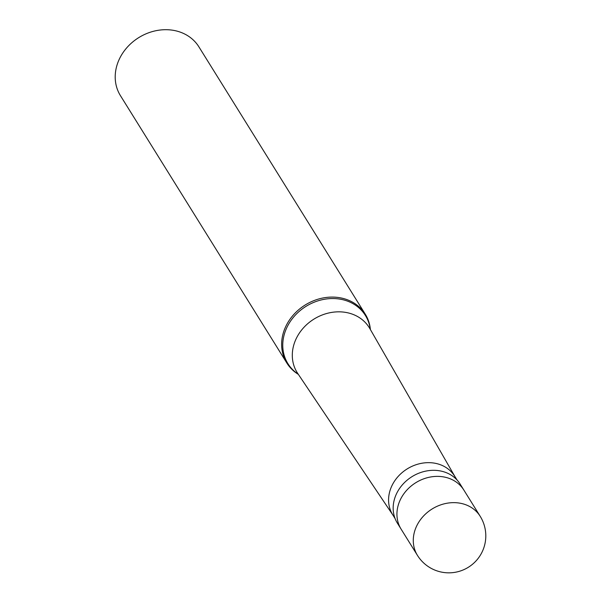 <?xml version="1.0" encoding="UTF-8"?>
<svg xmlns="http://www.w3.org/2000/svg" width="601" height="601" viewBox="0 0 601 601"><rect width="100%" height="100%" fill="white"/><g stroke="black" fill="none" stroke-linecap="round" stroke-linejoin="round"><path stroke-width="0.9" d="M417.462 555.407L401.122 529.15A36.962 31.68 -31.9 0 1 401.37 497.696A36.962 31.68 148.1 0 1 432.758 476.661A36.962 31.68 148.1 0 1 463.874 490.085A36.962 31.68 148.1 0 0 432.758 476.661A36.962 31.68 148.1 0 0 401.37 497.696A36.962 31.68 -31.9 0 0 401.122 529.15L397.351 523.088A36.962 31.68 -31.9 0 1 397.599 491.633A36.962 31.68 148.1 0 1 428.986 470.598A36.962 31.68 148.1 0 1 460.103 484.03L480.222 516.349A36.962 31.68 148.1 0 0 449.105 502.924A36.962 31.68 148.1 0 0 417.718 523.959A36.962 31.68 -31.9 0 0 417.462 555.407A36.962 36.962 0 0 0 481.168 553.799A36.962 36.962 0 0 0 480.222 516.349M395.105 518.603L392.708 514.764A36.496 31.282 -31.9 0 1 392.956 483.707A36.496 31.282 148.1 0 1 423.953 462.935A36.496 31.282 148.1 0 1 454.687 476.195L457.076 480.034M392.956 515.162L297.698 373.386A42.476 36.413 -31.9 0 1 297.104 372.47A42.476 36.413 -31.9 0 1 297.397 336.327A42.476 36.413 148.1 0 1 333.472 312.152A42.476 36.413 148.1 0 1 369.232 327.583A42.476 36.413 148.1 0 1 369.795 328.514L454.934 476.585M298.359 374.37A46.202 39.598 -31.9 0 1 286.857 363.049A46.202 39.598 -31.9 0 1 287.173 323.736A46.202 39.598 148.1 0 1 326.411 297.442A46.202 39.598 148.1 0 1 365.303 314.225L198.886 46.833A46.202 39.598 148.1 0 0 159.986 30.05A46.202 39.598 148.1 0 0 120.748 56.344A46.202 39.598 -31.9 0 0 120.44 95.657L286.857 363.049M370.389 329.543A46.202 39.598 148.1 0 0 365.303 314.225M298.246 374.205A45.623 39.11 -31.9 0 1 288.232 324.856A45.623 39.11 148.1 0 1 335.2 298.607A45.623 39.11 148.1 0 1 370.284 329.371"/></g></svg>
